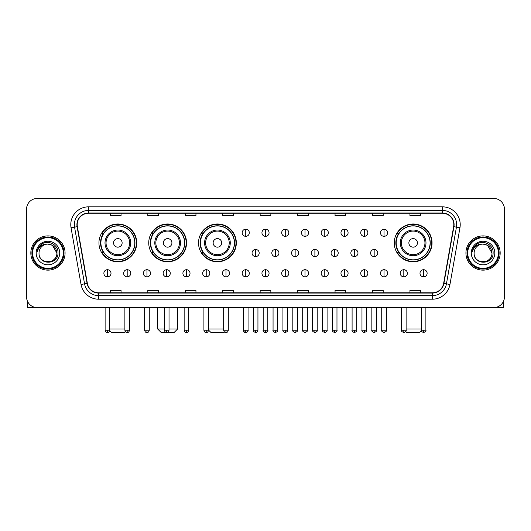 <?xml version="1.0" encoding="UTF-8"?>
<svg xmlns="http://www.w3.org/2000/svg" width="531" height="531" viewBox="0 0 531 531"><rect width="100%" height="100%" fill="white"/><g stroke="black" fill="none" stroke-linecap="round" stroke-linejoin="round"><path stroke-width="0.8" d="M394.248 242.886A18.904 18.904 0 0 0 413.151 261.79A18.904 18.904 0 0 0 432.055 242.886A18.904 18.904 0 0 0 413.151 223.989A18.904 18.904 0 0 0 394.248 242.886M198.521 242.886A18.904 18.904 0 0 0 217.425 261.79A18.904 18.904 0 0 0 236.328 242.886A18.904 18.904 0 0 0 217.425 223.989A18.904 18.904 0 0 0 198.521 242.886M148.733 242.886A18.904 18.904 0 0 0 167.637 261.79A18.904 18.904 0 0 0 186.54 242.886A18.904 18.904 0 0 0 167.637 223.989A18.904 18.904 0 0 0 148.733 242.886M98.945 242.886A18.904 18.904 0 0 0 117.849 261.79A18.904 18.904 0 0 0 136.752 242.886A18.904 18.904 0 0 0 117.849 223.989A18.904 18.904 0 0 0 98.945 242.886M103.479 252.517A17.297 17.297 0 0 1 103.479 233.262M153.267 252.517A17.297 17.297 0 0 1 153.267 233.262M203.054 252.517A17.297 17.297 0 0 1 203.054 233.262M398.781 252.517A17.297 17.297 0 0 1 398.781 233.262M26.55 209.148L26.55 296.882A10.7 10.7 0 0 0 37.25 307.582L493.75 307.582A10.7 10.7 0 0 0 504.45 296.882L504.45 209.148A10.7 10.7 0 0 0 493.75 198.455L37.25 198.455A10.7 10.7 0 0 0 26.55 209.148L26.55 296.882M30.831 253.015A17.118 17.118 0 0 0 47.949 270.14A17.118 17.118 0 0 0 65.067 253.015A17.118 17.118 0 0 0 47.949 235.897A17.118 17.118 0 0 0 30.831 253.015A17.118 17.118 0 0 0 47.949 270.14A17.118 17.118 0 0 0 65.067 253.015A17.118 17.118 0 0 0 47.949 235.897A17.118 17.118 0 0 0 30.831 253.015M465.933 253.015A17.118 17.118 0 0 0 483.051 270.14A17.118 17.118 0 0 0 500.169 253.015A17.118 17.118 0 0 0 483.051 235.897A17.118 17.118 0 0 0 465.933 253.015A17.118 17.118 0 0 0 483.051 270.14A17.118 17.118 0 0 0 500.169 253.015A17.118 17.118 0 0 0 483.051 235.897A17.118 17.118 0 0 0 465.933 253.015M77.194 224.666A11.41 11.41 0 0 1 88.604 213.25L442.396 213.25A11.41 11.41 0 0 1 453.633 226.644L443.637 283.355A11.41 11.41 0 0 1 432.393 292.78L98.607 292.78A11.41 11.41 0 0 1 87.363 283.355L77.367 226.644A11.41 11.41 0 0 1 77.194 224.666M76.909 224.666A11.695 11.695 0 0 0 77.088 226.697L87.084 283.401A11.695 11.695 0 0 0 98.607 293.066L432.393 293.066A11.695 11.695 0 0 0 443.916 283.401L453.912 226.697A11.695 11.695 0 0 0 442.396 212.964L88.604 212.964A11.695 11.695 0 0 0 76.909 224.666M71.048 227.759A17.835 17.835 0 0 1 88.604 206.831L442.396 206.831A17.835 17.835 0 0 1 459.952 227.759L449.956 284.47A17.835 17.835 0 0 1 432.393 299.205L98.607 299.205A17.835 17.835 0 0 1 81.044 284.47L71.048 227.759L74.559 227.142A14.264 14.264 0 0 1 88.604 210.402L442.396 210.402A14.264 14.264 0 0 1 456.441 227.142L446.445 283.846A14.264 14.264 0 0 1 432.393 295.634L98.607 295.634A14.264 14.264 0 0 1 84.555 283.846L74.559 227.142A14.264 14.264 0 0 1 74.34 224.666M493.75 198.455L37.25 198.455M37.25 307.582L493.75 307.582M504.45 296.882L504.45 209.148M443.916 283.401L446.445 283.846L456.441 227.142L459.952 227.759M260.15 213.25L260.15 215.666L270.85 215.666L270.85 213.25M222.701 213.25L222.701 215.666L233.401 215.666L233.401 213.25M185.253 213.25L185.253 215.666L195.952 215.666L195.952 213.25M147.81 213.25L147.81 215.666L158.51 215.666L158.51 213.25M110.362 213.25L110.362 215.666L121.061 215.666L121.061 213.25M297.599 213.25L297.599 215.666L308.299 215.666L308.299 213.25M335.048 213.25L335.048 215.666L345.747 215.666L345.747 213.25M372.49 213.25L372.49 215.666L383.19 215.666L383.19 213.25M409.939 213.25L409.939 215.666L420.638 215.666L420.638 213.25M270.85 292.78L270.85 290.371L260.15 290.371L260.15 292.78M233.401 292.78L233.401 290.371L222.701 290.371L222.701 292.78M195.952 292.78L195.952 290.371L185.253 290.371L185.253 292.78M158.51 292.78L158.51 290.371L147.81 290.371L147.81 292.78M121.061 292.78L121.061 290.371L110.362 290.371L110.362 292.78M308.299 292.78L308.299 290.371L297.599 290.371L297.599 292.78M345.747 292.78L345.747 290.371L335.048 290.371L335.048 292.78M383.19 292.78L383.19 290.371L372.49 290.371L372.49 292.78M420.638 292.78L420.638 290.371L409.939 290.371L409.939 292.78M27.26 300.725L27.26 307.582L68.632 307.582M63.282 253.015A15.333 15.333 0 0 0 47.949 237.682A15.333 15.333 0 0 0 32.61 253.015A15.333 15.333 0 0 0 47.949 268.354A15.333 15.333 0 0 0 63.282 253.015M63.999 253.015A16.049 16.049 0 0 0 47.949 236.965A16.049 16.049 0 0 0 31.9 253.015A16.049 16.049 0 0 0 47.949 269.064A16.049 16.049 0 0 0 63.999 253.015M56.863 253.015C56.332 247.599 53.365 244.632 47.949 244.101L52.41 245.295L56.863 253.015L52.41 245.295L47.949 244.101L52.41 245.295L56.863 253.015L52.41 245.295L47.949 244.101L52.41 245.295L56.863 253.015C57.408 264.518 38.484 264.518 39.035 253.015C38.239 265.394 58.41 265.115 57.992 253.015C58.656 244.525 47.524 239.129 41.113 244.599C38.876 246.464 37.568 248.84 37.183 251.721C38.863 246.411 42.453 243.868 47.949 244.101L52.41 245.295L56.863 253.015C57.408 264.518 38.484 264.518 39.035 253.015C38.484 264.518 57.408 264.518 56.863 253.015C57.408 264.518 38.484 264.518 39.035 253.015C38.484 264.518 57.408 264.518 56.863 253.015C57.408 264.518 38.484 264.518 39.035 253.015C38.484 264.518 57.408 264.518 56.863 253.015C57.408 264.518 38.484 264.518 39.035 253.015C38.484 264.518 57.408 264.518 56.863 253.015C57.408 264.518 38.484 264.518 39.035 253.015C38.484 264.518 57.408 264.518 56.863 253.015C57.408 264.518 38.484 264.518 39.035 253.015C38.484 264.518 57.408 264.518 56.863 253.015C57.408 264.518 38.484 264.518 39.035 253.015A8.914 8.914 0 0 1 47.949 244.101L52.41 245.295L56.863 253.015C57.222 259.938 48.321 264.538 42.892 260.363M36.181 253.015A11.768 11.768 0 0 0 47.949 264.79A11.768 11.768 0 0 0 59.718 253.015A11.768 11.768 0 0 0 47.949 241.247A11.768 11.768 0 0 0 36.181 253.015M41.106 244.599L38.478 247.725M38.318 248.03L38.551 247.599L38.318 248.03M125.283 331.536L124.267 332.545L111.43 332.545L109.685 330.8M109.758 328.981L124.878 328.981M122.13 242.886A4.281 4.281 0 0 0 117.849 238.611A4.281 4.281 0 0 0 113.568 242.886A4.281 4.281 0 0 0 117.849 247.167A4.281 4.281 0 0 0 122.13 242.886M130.692 242.886A12.837 12.837 0 0 0 117.849 230.049A12.837 12.837 0 0 0 105.012 242.886A12.837 12.837 0 0 0 117.849 255.73A12.837 12.837 0 0 0 130.692 242.886A12.837 12.837 0 0 1 117.849 255.73A12.837 12.837 0 0 1 105.012 242.886M134.788 242.886A16.939 16.939 0 0 0 117.849 225.947A16.939 16.939 0 0 0 100.91 242.886A16.939 16.939 0 0 0 117.849 259.832A16.939 16.939 0 0 0 134.788 242.886M136.394 242.886A18.545 18.545 0 0 1 101.998 252.517L103.718 252.517A17.098 17.098 0 0 0 129.166 255.71A17.098 17.098 0 0 0 129.166 230.069A17.098 17.098 0 0 0 103.718 233.262L101.998 233.262A18.545 18.545 0 0 1 136.394 242.886M169.031 328.981L177.626 328.981L174.055 332.545L161.218 332.545L157.654 328.981L164.391 328.981M171.918 242.886A4.281 4.281 0 0 0 167.637 238.611A4.281 4.281 0 0 0 163.356 242.886A4.281 4.281 0 0 0 167.637 247.167A4.281 4.281 0 0 0 171.918 242.886M180.474 242.886A12.837 12.837 0 0 0 167.637 230.049A12.837 12.837 0 0 0 154.8 242.886A12.837 12.837 0 0 0 167.637 255.73A12.837 12.837 0 0 0 180.474 242.886A12.837 12.837 0 0 1 167.637 255.73A12.837 12.837 0 0 1 154.8 242.886M184.576 242.886A16.939 16.939 0 0 0 167.637 225.947A16.939 16.939 0 0 0 150.698 242.886A16.939 16.939 0 0 0 167.637 259.832A16.939 16.939 0 0 0 184.576 242.886M186.182 242.886A18.545 18.545 0 0 1 151.786 252.517L153.505 252.517A17.098 17.098 0 0 0 178.954 255.71A17.098 17.098 0 0 0 178.954 230.069A17.098 17.098 0 0 0 153.505 233.262L151.786 233.262A18.545 18.545 0 0 1 186.182 242.886M224.434 331.955L223.843 332.545L211.006 332.545L208.544 330.09M208.544 328.981L223.664 328.981M221.706 242.886A4.281 4.281 0 0 0 217.425 238.611A4.281 4.281 0 0 0 213.143 242.886A4.281 4.281 0 0 0 217.425 247.167A4.281 4.281 0 0 0 221.706 242.886M230.262 242.886A12.837 12.837 0 0 0 217.425 230.049A12.837 12.837 0 0 0 204.588 242.886A12.837 12.837 0 0 0 217.425 255.73A12.837 12.837 0 0 0 230.262 242.886A12.837 12.837 0 0 1 217.425 255.73A12.837 12.837 0 0 1 204.588 242.886M234.363 242.886A16.939 16.939 0 0 0 217.425 225.947A16.939 16.939 0 0 0 200.486 242.886A16.939 16.939 0 0 0 217.425 259.832A16.939 16.939 0 0 0 234.363 242.886M235.97 242.886A18.545 18.545 0 0 1 201.574 252.517L203.293 252.517A17.098 17.098 0 0 0 228.742 255.71A17.098 17.098 0 0 0 228.742 230.069A17.098 17.098 0 0 0 203.293 233.262L201.574 233.262A18.545 18.545 0 0 1 235.97 242.886M421.315 330.8L419.57 332.545L406.733 332.545L405.717 331.536M406.122 328.981L421.242 328.981M417.432 242.886A4.281 4.281 0 0 0 413.151 238.611A4.281 4.281 0 0 0 408.87 242.886A4.281 4.281 0 0 0 413.151 247.167A4.281 4.281 0 0 0 417.432 242.886M425.988 242.886A12.837 12.837 0 0 0 413.151 230.049A12.837 12.837 0 0 0 400.308 242.886A12.837 12.837 0 0 0 413.151 255.73A12.837 12.837 0 0 0 425.988 242.886A12.837 12.837 0 0 1 413.151 255.73A12.837 12.837 0 0 1 400.308 242.886M430.09 242.886A16.939 16.939 0 0 0 413.151 225.947A16.939 16.939 0 0 0 396.212 242.886A16.939 16.939 0 0 0 413.151 259.832A16.939 16.939 0 0 0 430.09 242.886M431.696 242.886A18.545 18.545 0 0 1 397.301 252.517L399.02 252.517A17.098 17.098 0 0 0 424.461 255.71A17.098 17.098 0 0 0 424.461 230.069A17.098 17.098 0 0 0 399.02 233.262L397.301 233.262A18.545 18.545 0 0 1 431.696 242.886M245.74 229.193A3.564 3.564 0 0 0 242.176 232.757A3.564 3.564 0 0 0 245.74 236.328A3.564 3.564 0 0 0 249.311 232.757A3.564 3.564 0 0 0 245.74 229.193L245.74 236.328A3.564 3.564 0 0 0 249.311 232.757A3.564 3.564 0 0 0 245.74 229.193M265.5 229.193A3.564 3.564 0 0 0 261.936 232.757A3.564 3.564 0 0 0 265.5 236.328A3.564 3.564 0 0 0 269.064 232.757A3.564 3.564 0 0 0 265.5 229.193L265.5 236.328A3.564 3.564 0 0 0 269.064 232.757A3.564 3.564 0 0 0 265.5 229.193M285.26 229.193A3.564 3.564 0 0 0 281.689 232.757A3.564 3.564 0 0 0 285.26 236.328A3.564 3.564 0 0 0 288.824 232.757A3.564 3.564 0 0 0 285.26 229.193L285.26 236.328A3.564 3.564 0 0 0 288.824 232.757A3.564 3.564 0 0 0 285.26 229.193M305.013 229.193A3.564 3.564 0 0 0 301.449 232.757A3.564 3.564 0 0 0 305.013 236.328A3.564 3.564 0 0 0 308.584 232.757A3.564 3.564 0 0 0 305.013 229.193L305.013 236.328A3.564 3.564 0 0 0 308.584 232.757A3.564 3.564 0 0 0 305.013 229.193M324.773 229.193A3.564 3.564 0 0 0 321.209 232.757A3.564 3.564 0 0 0 324.773 236.328A3.564 3.564 0 0 0 328.337 232.757A3.564 3.564 0 0 0 324.773 229.193L324.773 236.328A3.564 3.564 0 0 0 328.337 232.757A3.564 3.564 0 0 0 324.773 229.193M344.533 229.193A3.564 3.564 0 0 0 340.968 232.757A3.564 3.564 0 0 0 344.533 236.328A3.564 3.564 0 0 0 348.097 232.757A3.564 3.564 0 0 0 344.533 229.193L344.533 236.328A3.564 3.564 0 0 0 348.097 232.757A3.564 3.564 0 0 0 344.533 229.193M364.293 229.193A3.564 3.564 0 0 0 360.722 232.757A3.564 3.564 0 0 0 364.293 236.328A3.564 3.564 0 0 0 367.857 232.757A3.564 3.564 0 0 0 364.293 229.193L364.293 236.328A3.564 3.564 0 0 0 367.857 232.757A3.564 3.564 0 0 0 364.293 229.193M384.046 229.193A3.564 3.564 0 0 0 380.481 232.757A3.564 3.564 0 0 0 384.046 236.328A3.564 3.564 0 0 0 387.617 232.757A3.564 3.564 0 0 0 384.046 229.193L384.046 236.328A3.564 3.564 0 0 0 387.617 232.757A3.564 3.564 0 0 0 384.046 229.193M255.623 249.451A3.564 3.564 0 0 0 252.052 253.015A3.564 3.564 0 0 0 255.623 256.586A3.564 3.564 0 0 0 259.188 253.015A3.564 3.564 0 0 0 255.623 249.451L255.623 256.586A3.564 3.564 0 0 0 259.188 253.015A3.564 3.564 0 0 0 255.623 249.451M275.377 249.451A3.564 3.564 0 0 0 271.812 253.015A3.564 3.564 0 0 0 275.377 256.586A3.564 3.564 0 0 0 278.948 253.015A3.564 3.564 0 0 0 275.377 249.451L275.377 256.586A3.564 3.564 0 0 0 278.948 253.015A3.564 3.564 0 0 0 275.377 249.451M295.136 249.451A3.564 3.564 0 0 0 291.572 253.015A3.564 3.564 0 0 0 295.136 256.586A3.564 3.564 0 0 0 298.701 253.015A3.564 3.564 0 0 0 295.136 249.451L295.136 256.586A3.564 3.564 0 0 0 298.701 253.015A3.564 3.564 0 0 0 295.136 249.451M314.896 249.451A3.564 3.564 0 0 0 311.325 253.015A3.564 3.564 0 0 0 314.896 256.586A3.564 3.564 0 0 0 318.461 253.015A3.564 3.564 0 0 0 314.896 249.451L314.896 256.586A3.564 3.564 0 0 0 318.461 253.015A3.564 3.564 0 0 0 314.896 249.451M334.656 249.451A3.564 3.564 0 0 0 331.085 253.015A3.564 3.564 0 0 0 334.656 256.586A3.564 3.564 0 0 0 338.22 253.015A3.564 3.564 0 0 0 334.656 249.451L334.656 256.586A3.564 3.564 0 0 0 338.22 253.015A3.564 3.564 0 0 0 334.656 249.451M354.409 249.451A3.564 3.564 0 0 0 350.845 253.015A3.564 3.564 0 0 0 354.409 256.586A3.564 3.564 0 0 0 357.98 253.015A3.564 3.564 0 0 0 354.409 249.451L354.409 256.586A3.564 3.564 0 0 0 357.98 253.015A3.564 3.564 0 0 0 354.409 249.451M374.169 249.451A3.564 3.564 0 0 0 370.605 253.015A3.564 3.564 0 0 0 374.169 256.586A3.564 3.564 0 0 0 377.733 253.015A3.564 3.564 0 0 0 374.169 249.451L374.169 256.586A3.564 3.564 0 0 0 377.733 253.015A3.564 3.564 0 0 0 374.169 249.451M107.435 269.708A3.564 3.564 0 0 0 103.87 273.273A3.564 3.564 0 0 0 107.435 276.843A3.564 3.564 0 0 0 111.006 273.273A3.564 3.564 0 0 0 107.435 269.708L107.435 276.843A3.564 3.564 0 0 0 111.006 273.273A3.564 3.564 0 0 0 107.435 269.708M127.194 269.708A3.564 3.564 0 0 0 123.63 273.273A3.564 3.564 0 0 0 127.194 276.843A3.564 3.564 0 0 0 130.759 273.273A3.564 3.564 0 0 0 127.194 269.708L127.194 276.843A3.564 3.564 0 0 0 130.759 273.273A3.564 3.564 0 0 0 127.194 269.708M146.954 269.708A3.564 3.564 0 0 0 143.383 273.273A3.564 3.564 0 0 0 146.954 276.843A3.564 3.564 0 0 0 150.519 273.273A3.564 3.564 0 0 0 146.954 269.708L146.954 276.843A3.564 3.564 0 0 0 150.519 273.273A3.564 3.564 0 0 0 146.954 269.708M166.707 269.708A3.564 3.564 0 0 0 163.143 273.273A3.564 3.564 0 0 0 166.707 276.843A3.564 3.564 0 0 0 170.278 273.273A3.564 3.564 0 0 0 166.707 269.708L166.707 276.843A3.564 3.564 0 0 0 170.278 273.273A3.564 3.564 0 0 0 166.707 269.708M186.467 269.708A3.564 3.564 0 0 0 182.903 273.273A3.564 3.564 0 0 0 186.467 276.843A3.564 3.564 0 0 0 190.032 273.273A3.564 3.564 0 0 0 186.467 269.708L186.467 276.843A3.564 3.564 0 0 0 190.032 273.273A3.564 3.564 0 0 0 186.467 269.708M206.227 269.708A3.564 3.564 0 0 0 202.663 273.273A3.564 3.564 0 0 0 206.227 276.843A3.564 3.564 0 0 0 209.791 273.273A3.564 3.564 0 0 0 206.227 269.708L206.227 276.843A3.564 3.564 0 0 0 209.791 273.273A3.564 3.564 0 0 0 206.227 269.708M225.987 269.708A3.564 3.564 0 0 0 222.416 273.273A3.564 3.564 0 0 0 225.987 276.843A3.564 3.564 0 0 0 229.551 273.273A3.564 3.564 0 0 0 225.987 269.708L225.987 276.843A3.564 3.564 0 0 0 229.551 273.273A3.564 3.564 0 0 0 225.987 269.708M245.74 269.708A3.564 3.564 0 0 0 242.176 273.273A3.564 3.564 0 0 0 245.74 276.843A3.564 3.564 0 0 0 249.311 273.273A3.564 3.564 0 0 0 245.74 269.708L245.74 276.843A3.564 3.564 0 0 0 249.311 273.273A3.564 3.564 0 0 0 245.74 269.708M265.5 269.708A3.564 3.564 0 0 0 261.936 273.273A3.564 3.564 0 0 0 265.5 276.843A3.564 3.564 0 0 0 269.064 273.273A3.564 3.564 0 0 0 265.5 269.708L265.5 276.843A3.564 3.564 0 0 0 269.064 273.273A3.564 3.564 0 0 0 265.5 269.708M285.26 269.708A3.564 3.564 0 0 0 281.689 273.273A3.564 3.564 0 0 0 285.26 276.843A3.564 3.564 0 0 0 288.824 273.273A3.564 3.564 0 0 0 285.26 269.708L285.26 276.843A3.564 3.564 0 0 0 288.824 273.273A3.564 3.564 0 0 0 285.26 269.708M305.013 269.708A3.564 3.564 0 0 0 301.449 273.273A3.564 3.564 0 0 0 305.013 276.843A3.564 3.564 0 0 0 308.584 273.273A3.564 3.564 0 0 0 305.013 269.708L305.013 276.843A3.564 3.564 0 0 0 308.584 273.273A3.564 3.564 0 0 0 305.013 269.708M324.773 269.708A3.564 3.564 0 0 0 321.209 273.273A3.564 3.564 0 0 0 324.773 276.843A3.564 3.564 0 0 0 328.337 273.273A3.564 3.564 0 0 0 324.773 269.708L324.773 276.843A3.564 3.564 0 0 0 328.337 273.273A3.564 3.564 0 0 0 324.773 269.708M344.533 269.708A3.564 3.564 0 0 0 340.968 273.273A3.564 3.564 0 0 0 344.533 276.843A3.564 3.564 0 0 0 348.097 273.273A3.564 3.564 0 0 0 344.533 269.708L344.533 276.843A3.564 3.564 0 0 0 348.097 273.273A3.564 3.564 0 0 0 344.533 269.708M364.293 269.708A3.564 3.564 0 0 0 360.722 273.273A3.564 3.564 0 0 0 364.293 276.843A3.564 3.564 0 0 0 367.857 273.273A3.564 3.564 0 0 0 364.293 269.708L364.293 276.843A3.564 3.564 0 0 0 367.857 273.273A3.564 3.564 0 0 0 364.293 269.708M384.046 269.708A3.564 3.564 0 0 0 380.481 273.273A3.564 3.564 0 0 0 384.046 276.843A3.564 3.564 0 0 0 387.617 273.273A3.564 3.564 0 0 0 384.046 269.708L384.046 276.843A3.564 3.564 0 0 0 387.617 273.273A3.564 3.564 0 0 0 384.046 269.708M403.806 269.708A3.564 3.564 0 0 0 400.241 273.273A3.564 3.564 0 0 0 403.806 276.843A3.564 3.564 0 0 0 407.37 273.273A3.564 3.564 0 0 0 403.806 269.708L403.806 276.843A3.564 3.564 0 0 0 407.37 273.273A3.564 3.564 0 0 0 403.806 269.708M423.565 269.708A3.564 3.564 0 0 0 419.994 273.273A3.564 3.564 0 0 0 423.565 276.843A3.564 3.564 0 0 0 427.13 273.273A3.564 3.564 0 0 0 423.565 269.708L423.565 276.843A3.564 3.564 0 0 0 427.13 273.273A3.564 3.564 0 0 0 423.565 269.708M503.74 300.725L503.74 307.582L462.368 307.582M498.39 253.015A15.333 15.333 0 0 0 483.051 237.682A15.333 15.333 0 0 0 467.718 253.015A15.333 15.333 0 0 0 483.051 268.354A15.333 15.333 0 0 0 498.39 253.015M499.1 253.015A16.049 16.049 0 0 0 483.051 236.965A16.049 16.049 0 0 0 467.001 253.015A16.049 16.049 0 0 0 483.051 269.064A16.049 16.049 0 0 0 499.1 253.015M474.137 253.015A8.914 8.914 0 0 1 483.051 244.101L487.511 245.295L491.965 253.015L487.511 245.295L483.051 244.101L487.511 245.295L491.965 253.015L487.511 245.295L483.051 244.101L487.511 245.295L491.965 253.015L487.511 245.295L483.051 244.101L487.511 245.295L491.965 253.015C492.516 264.518 473.592 264.518 474.137 253.015C473.34 265.394 493.511 265.115 493.093 253.015C493.757 244.525 482.626 239.129 476.214 244.599C473.977 246.464 472.67 248.84 472.285 251.721C473.964 246.411 477.555 243.868 483.051 244.101L487.511 245.295L491.965 253.015C492.516 264.518 473.592 264.518 474.137 253.015C473.592 264.518 492.516 264.518 491.965 253.015C492.516 264.518 473.592 264.518 474.137 253.015C473.592 264.518 492.516 264.518 491.965 253.015C492.516 264.518 473.592 264.518 474.137 253.015C473.592 264.518 492.516 264.518 491.965 253.015C492.516 264.518 473.592 264.518 474.137 253.015C473.592 264.518 492.516 264.518 491.965 253.015C492.516 264.518 473.592 264.518 474.137 253.015C473.592 264.518 492.516 264.518 491.965 253.015C492.323 259.938 483.422 264.538 477.993 260.363M483.051 244.101C488.467 244.632 491.44 247.599 491.965 253.015M471.282 253.015A11.768 11.768 0 0 0 483.051 264.79A11.768 11.768 0 0 0 494.819 253.015A11.768 11.768 0 0 0 483.051 241.247A11.768 11.768 0 0 0 471.282 253.015M476.214 244.599L473.586 247.725M473.42 248.03L473.659 247.599L473.42 248.03M442.396 206.831L442.396 212.964M74.559 227.142L77.088 226.697M98.607 299.205L98.607 293.066M432.393 293.066L432.393 299.205M81.044 284.47L87.084 283.401M453.912 226.697L456.441 227.142M88.604 206.831L88.604 212.964M446.445 283.846L449.956 284.47M129.644 242.886A11.795 11.795 0 0 0 117.849 231.091A11.795 11.795 0 0 0 106.054 242.886A11.795 11.795 0 0 0 117.849 254.681A11.795 11.795 0 0 0 129.644 242.886M179.432 242.886A11.795 11.795 0 0 0 167.637 231.091A11.795 11.795 0 0 0 155.842 242.886A11.795 11.795 0 0 0 167.637 254.681A11.795 11.795 0 0 0 179.432 242.886M229.219 242.886A11.795 11.795 0 0 0 217.425 231.091A11.795 11.795 0 0 0 205.63 242.886A11.795 11.795 0 0 0 217.425 254.681A11.795 11.795 0 0 0 229.219 242.886M424.946 242.886A11.795 11.795 0 0 0 413.151 231.091A11.795 11.795 0 0 0 401.356 242.886A11.795 11.795 0 0 0 413.151 254.681A11.795 11.795 0 0 0 424.946 242.886M255.623 330.229L253.3 330.229C252.836 330.972 253.606 331.742 255.623 332.545L255.623 330.229L257.94 330.229L257.94 307.582M275.377 330.229L273.06 330.229C272.589 330.972 273.365 331.742 275.377 332.545L275.377 330.229L277.7 330.229L277.7 307.582M295.136 330.229L292.82 330.229C292.349 330.972 293.119 331.742 295.136 332.545L295.136 330.229L297.453 330.229L297.453 307.582M314.896 330.229L312.58 330.229C312.109 330.972 312.878 331.742 314.896 332.545L314.896 330.229L317.213 330.229L317.213 307.582M334.656 330.229L332.333 330.229C331.862 330.972 332.638 331.742 334.656 332.545L334.656 330.229L336.973 330.229L336.973 307.582M354.409 330.229L352.093 330.229C351.622 330.972 352.398 331.742 354.409 332.545L354.409 330.229L356.726 330.229L356.726 307.582M374.169 330.229L371.853 330.229C371.381 330.972 372.151 331.742 374.169 332.545L374.169 330.229L376.486 330.229L376.486 307.582M107.435 330.229L105.118 330.229C105.523 331.882 106.293 332.658 107.435 332.545L107.435 330.229L109.758 330.229L109.758 307.582M127.194 330.229L124.878 330.229C125.283 331.882 126.053 332.658 127.194 332.545L127.194 330.229L129.511 330.229L129.511 307.582M146.954 330.229L144.631 330.229C145.036 331.882 145.813 332.658 146.954 332.545L146.954 330.229L149.271 330.229L149.271 307.582M166.707 330.229L164.391 330.229C164.796 331.882 165.572 332.658 166.707 332.545L166.707 330.229L169.031 330.229L169.031 307.582M186.467 330.229L184.151 330.229C184.556 331.882 185.326 332.658 186.467 332.545L186.467 330.229L188.784 330.229L188.784 307.582M206.227 330.229L203.911 330.229C204.316 331.882 205.085 332.658 206.227 332.545L206.227 330.229L208.544 330.229L208.544 307.582M225.987 330.229L223.664 330.229C224.069 331.882 224.845 332.658 225.987 332.545L225.987 330.229L228.303 330.229L228.303 307.582M245.74 330.229L243.424 330.229C242.952 330.972 243.729 331.742 245.74 332.545L245.74 330.229L248.063 330.229C248.528 330.972 247.758 331.742 245.74 332.545C244.599 332.658 243.829 331.882 243.424 330.229L243.424 307.582M265.5 330.229L263.184 330.229C262.712 330.972 263.482 331.742 265.5 332.545L265.5 330.229L267.816 330.229C268.288 330.972 267.518 331.742 265.5 332.545C264.358 332.658 263.588 331.882 263.184 330.229L263.184 307.582M285.26 330.229L282.937 330.229C282.472 330.972 283.242 331.742 285.26 332.545L285.26 330.229L287.576 330.229L287.576 307.582L287.576 330.229C288.048 330.972 287.271 331.742 285.26 332.545M305.013 330.229L302.697 330.229L302.697 307.582L302.697 330.229C302.225 330.972 303.002 331.742 305.013 332.545L305.013 330.229L307.336 330.229L307.336 307.582M324.773 330.229L322.456 330.229C321.985 330.972 322.755 331.742 324.773 332.545L324.773 330.229L327.089 330.229L327.089 307.582M344.533 330.229L342.216 330.229C341.745 330.972 342.515 331.742 344.533 332.545L344.533 330.229L346.849 330.229L346.849 307.582M364.293 330.229L361.969 330.229C361.498 330.972 362.275 331.742 364.293 332.545L364.293 330.229L366.609 330.229L366.609 307.582M384.046 330.229L381.729 330.229C381.258 330.972 382.035 331.742 384.046 332.545L384.046 330.229L386.369 330.229L386.369 307.582M403.806 330.229L401.489 330.229C401.018 330.972 401.788 331.742 403.806 332.545L403.806 330.229L406.122 330.229L406.122 307.582M423.565 330.229L421.242 330.229C420.778 330.972 421.548 331.742 423.565 332.545L423.565 330.229L425.882 330.229L425.882 307.582M177.626 307.582L177.626 328.981M157.654 307.582L157.654 328.981M253.3 330.229L253.3 307.582M257.94 330.229C257.535 331.882 256.765 332.658 255.623 332.545M273.06 330.229L273.06 307.582M277.7 330.229C278.164 330.972 277.394 331.742 275.377 332.545M292.82 330.229L292.82 307.582M297.453 330.229C297.924 330.972 297.154 331.742 295.136 332.545M312.58 330.229L312.58 307.582M317.213 330.229C317.684 330.972 316.907 331.742 314.896 332.545M332.333 330.229L332.333 307.582M336.973 330.229C337.444 330.972 336.667 331.742 334.656 332.545M352.093 330.229L352.093 307.582M356.726 330.229C357.197 330.972 356.427 331.742 354.409 332.545M371.853 330.229L371.853 307.582M376.486 330.229C376.957 330.972 376.187 331.742 374.169 332.545M105.118 330.229L105.118 307.582M109.758 330.229C109.353 331.882 108.576 332.658 107.435 332.545M124.878 330.229L124.878 307.582M129.511 330.229C129.106 331.882 128.336 332.658 127.194 332.545M144.631 330.229L144.631 307.582M149.271 330.229C148.866 331.882 148.096 332.658 146.954 332.545M164.391 330.229L164.391 307.582M169.031 330.229C168.626 331.882 167.849 332.658 166.707 332.545M184.151 330.229L184.151 307.582M188.784 330.229C188.379 331.882 187.609 332.658 186.467 332.545M203.911 330.229L203.911 307.582M208.544 330.229C208.139 331.882 207.369 332.658 206.227 332.545M223.664 330.229L223.664 307.582M228.303 330.229C227.899 331.882 227.122 332.658 225.987 332.545M245.74 332.545C246.882 332.658 247.658 331.882 248.063 330.229L248.063 307.582M265.5 332.545C266.642 332.658 267.412 331.882 267.816 330.229L267.816 307.582M282.937 330.229L282.937 307.582M307.336 330.229C307.807 330.972 307.031 331.742 305.013 332.545M322.456 330.229L322.456 307.582M327.089 330.229C327.561 330.972 326.791 331.742 324.773 332.545M342.216 330.229L342.216 307.582M346.849 330.229C347.32 330.972 346.551 331.742 344.533 332.545M361.969 330.229L361.969 307.582M366.609 330.229C367.08 330.972 366.304 331.742 364.293 332.545M381.729 330.229L381.729 307.582M386.369 330.229C386.833 330.972 386.064 331.742 384.046 332.545M401.489 330.229L401.489 307.582M406.122 330.229C406.593 330.972 405.823 331.742 403.806 332.545M421.242 330.229L421.242 307.582M425.882 330.229C426.353 330.972 425.577 331.742 423.565 332.545"/></g></svg>
